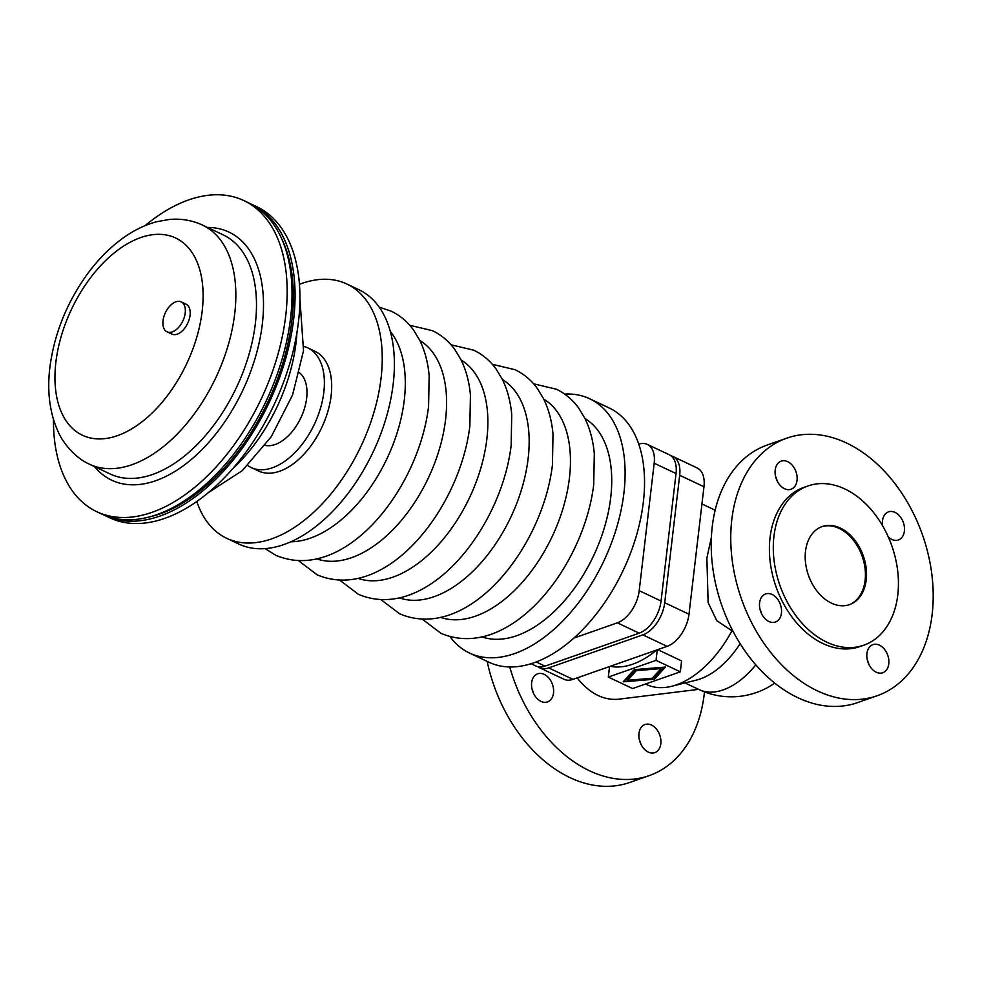 <?xml version="1.0" encoding="UTF-8"?>
<svg xmlns="http://www.w3.org/2000/svg" width="981" height="981" viewBox="0 0 981 981"><rect width="100%" height="100%" fill="white"/><g stroke="black" fill="none" stroke-linecap="round" stroke-linejoin="round"><path stroke-width="1.47" d="M733.224 631.666L716.743 620.63L708.123 602.579L706.872 558.066L711.397 537.183M786.836 438.139L767.314 444.982A136.494 96.015 70.7 0 0 712.488 565.632A136.494 96.015 70.7 0 0 797.884 697.724A136.494 96.015 70.7 0 0 857.59 702.604L877.124 695.762A136.494 96.015 -109.3 0 1 817.418 690.882A136.494 96.015 -109.3 0 1 732.022 558.778A136.494 96.015 -109.3 0 1 786.836 438.139A136.494 96.015 -109.3 0 1 846.542 443.007A136.494 96.015 -109.3 0 1 931.938 575.111A136.494 96.015 -109.3 0 1 877.124 695.762M787.706 461.683A14.887 10.472 70.7 0 0 781.195 461.144A14.887 10.472 70.7 0 0 775.211 474.314A14.887 10.472 70.7 0 0 784.53 488.722A14.887 10.472 70.7 0 0 791.042 489.249A14.887 10.472 70.7 0 0 797.013 476.092A14.887 10.472 70.7 0 0 787.706 461.683M888.296 536.938A14.887 10.472 70.7 0 0 891.852 539.427A14.887 10.472 70.7 0 0 898.363 539.967A14.887 10.472 70.7 0 0 904.347 526.797A14.887 10.472 70.7 0 0 895.028 512.389A14.887 10.472 70.7 0 0 888.516 511.861A14.887 10.472 70.7 0 0 882.655 525.865M867.314 659.943A14.887 10.472 -109.3 0 1 868.835 664.284M876.254 672.218A14.887 10.472 70.7 0 0 882.765 672.745A14.887 10.472 70.7 0 0 888.749 659.588A14.887 10.472 70.7 0 0 879.43 645.167A14.887 10.472 70.7 0 0 872.918 644.64A14.887 10.472 70.7 0 0 866.946 657.797A14.887 10.472 70.7 0 0 876.254 672.218M759.993 609.226A14.887 10.472 -109.3 0 1 761.514 613.579M768.932 621.5A14.887 10.472 70.7 0 0 775.444 622.028A14.887 10.472 70.7 0 0 781.416 608.87A14.887 10.472 70.7 0 0 772.108 594.461A14.887 10.472 70.7 0 0 765.597 593.934A14.887 10.472 70.7 0 0 759.613 607.092A14.887 10.472 70.7 0 0 768.932 621.5M704.468 691.887A136.494 96.015 -109.3 0 1 649.177 775.64A136.494 96.015 -109.3 0 1 589.471 770.759A136.494 96.015 -109.3 0 1 509.764 666.97M487.177 661.39A136.494 96.015 70.7 0 0 569.949 777.602A136.494 96.015 70.7 0 0 629.643 782.482L649.177 775.64M648.306 752.096A14.887 10.472 70.7 0 0 654.83 752.623A14.887 10.472 70.7 0 0 660.802 739.466A14.887 10.472 70.7 0 0 651.494 725.057A14.887 10.472 70.7 0 0 644.971 724.518A14.887 10.472 70.7 0 0 638.999 737.687A14.887 10.472 70.7 0 0 648.306 752.096M639.379 739.821A14.887 10.472 -109.3 0 1 640.9 744.162M532.045 689.116A14.887 10.472 -109.3 0 1 533.566 693.457M540.985 701.378A14.887 10.472 70.7 0 0 547.496 701.918A14.887 10.472 70.7 0 0 553.48 688.748A14.887 10.472 70.7 0 0 544.161 674.339A14.887 10.472 70.7 0 0 537.649 673.812A14.887 10.472 70.7 0 0 531.665 686.97A14.887 10.472 70.7 0 0 540.985 701.378M805.511 551.236A41.361 29.099 -109.3 0 1 822.188 526.552A41.361 29.099 -109.3 0 1 853.85 538.961A41.361 29.099 -109.3 0 1 866.223 579.93A41.361 29.099 -109.3 0 1 849.546 604.615A41.361 29.099 -109.3 0 1 817.884 592.205A41.361 29.099 -109.3 0 1 805.511 551.236M821.637 526.748A41.361 29.099 -109.3 0 1 852.992 539.66A41.361 29.099 -109.3 0 1 865.107 580.323A41.361 29.099 -109.3 0 1 848.982 604.811M863.77 645.216L859.883 646.577A84.378 59.351 -109.3 0 1 795.284 621.255A84.378 59.351 -109.3 0 1 770.048 537.686A84.378 59.351 -109.3 0 1 804.077 487.312L807.964 485.951A84.378 59.351 70.7 0 0 773.935 536.325A84.378 59.351 70.7 0 0 799.172 619.894A84.378 59.351 70.7 0 0 863.77 645.216A84.378 59.351 70.7 0 0 897.787 594.842A84.378 59.351 70.7 0 0 872.55 511.273A84.378 59.351 70.7 0 0 807.964 485.951M537.931 666.724A28.13 16.419 -64.7 0 0 539.66 667.779A28.13 16.419 -64.7 0 0 548.673 667.889L642.837 634.891A28.13 16.419 -64.7 0 0 664.701 602.739L679.674 475.27A28.13 16.419 -64.7 0 0 672.831 456.447A28.13 16.419 -64.7 0 0 670.918 455.785M680.311 671.826L656.031 660.348L608.306 677.074L632.598 688.552L680.311 671.826L681.599 660.936L657.724 649.655M672.831 456.447L697.111 467.925A28.13 16.419 115.3 0 1 703.966 486.748L688.993 614.216A28.13 16.419 115.3 0 1 667.129 646.356L572.953 679.367A28.13 16.419 115.3 0 1 563.94 679.257L539.66 667.779M577.122 677.908C589.52 693.297 603.192 700.422 618.14 699.257L698.582 689.361M608.306 677.074L609.544 666.54M775.591 476.447A14.887 10.472 -109.3 0 1 777.111 480.788M656.031 660.348L657.27 649.814M610.207 666.307A93.477 54.593 -64.7 0 0 656.608 650.047M645.473 684.039L646.454 684.493A93.477 54.593 -64.7 0 0 671.666 686.283L696.338 680.115A75.611 44.157 -64.7 0 0 740.14 643.659M671.666 686.283A93.477 54.593 -64.7 0 0 732.108 630.525M660.986 668.601L636.301 670.661L627.644 680.287L652.328 678.239L660.986 668.601L661.12 667.411M636.301 670.661L636.436 669.471M627.644 680.287L627.84 678.631L636.044 669.496M654.45 679.232L623.229 681.832L634.18 669.655L665.4 667.055L654.45 679.232L654.646 677.589L664.002 667.178M624.811 680.066L627.693 679.833M652.77 677.736L654.646 677.589M573.971 638.042L617.343 622.837A28.13 16.419 -64.7 0 0 639.207 590.685L654.18 463.216A28.13 16.419 -64.7 0 0 647.325 444.405L669.189 454.73A28.13 16.419 115.3 0 1 676.032 473.541L661.059 601.022A28.13 16.419 115.3 0 1 639.195 633.162L545.031 666.16A28.13 16.419 115.3 0 1 536.018 666.062L531.101 663.732M647.325 444.405A28.13 16.419 -64.7 0 0 638.754 444.148M564.651 394.08A140.626 82.122 115.3 0 1 589.679 398.752L609.103 407.924A140.626 82.122 115.3 0 1 643.352 502.027A140.626 82.122 115.3 0 1 488.943 662.224L469.519 653.052A140.626 82.122 115.3 0 1 450.021 636.681M589.679 398.752A140.626 82.122 115.3 0 1 623.928 492.842A140.626 82.122 115.3 0 1 469.519 653.052M299.426 284.306A140.626 82.122 115.3 0 1 346.82 284L358.96 289.738A140.626 82.122 115.3 0 1 393.209 383.829A140.626 82.122 115.3 0 1 238.8 544.038L226.66 538.299A140.626 82.122 115.3 0 1 196.813 501.499M346.82 284A140.626 82.122 115.3 0 1 381.069 378.09A140.626 82.122 115.3 0 1 226.66 538.299M303.963 346.489A66.181 38.651 115.3 0 1 307.727 347.875L315.011 351.321A66.181 38.651 115.3 0 1 331.137 395.588A66.181 38.651 115.3 0 1 258.469 470.978L251.185 467.545A66.181 38.651 115.3 0 1 247.715 465.509M307.727 347.875A66.181 38.651 115.3 0 1 323.84 392.155A66.181 38.651 115.3 0 1 251.185 467.545M299.487 372.743A40.54 23.667 115.3 0 1 306.648 398.176A40.54 23.667 115.3 0 1 265.164 445.386M250.192 203.607A172.067 100.479 115.3 0 1 251.712 204.293L256.568 206.599A172.067 100.479 115.3 0 1 298.482 321.719A172.067 100.479 115.3 0 1 109.553 517.735L104.697 515.442A172.067 100.479 115.3 0 1 103.189 514.694M251.712 204.293A172.067 100.479 115.3 0 1 293.626 319.426A172.067 100.479 115.3 0 1 104.697 515.442M281.437 238.248A169.578 99.032 115.3 0 1 291.958 320.002A169.578 99.032 115.3 0 1 149.811 516.852M144.992 225.691A172.067 100.479 115.3 0 1 243.828 200.565L248.684 202.859A172.067 100.479 115.3 0 1 290.584 317.991A172.067 100.479 115.3 0 1 101.668 514.007L96.812 511.714A172.067 100.479 115.3 0 1 53.452 419.414M243.828 200.565A172.067 100.479 115.3 0 1 285.729 315.698A172.067 100.479 115.3 0 1 96.812 511.714M181.178 301.878L186.034 304.171A16.542 9.663 115.3 0 1 190.069 315.244A16.542 9.663 115.3 0 1 171.896 334.092L167.04 331.799A16.542 9.663 115.3 0 1 163.018 320.726A16.542 9.663 115.3 0 1 181.178 301.878A16.542 9.663 115.3 0 1 185.213 312.951A16.542 9.663 115.3 0 1 167.04 331.799M703.966 486.748L679.674 475.27M664.701 602.739L688.993 614.216M667.129 646.356L642.837 634.891M548.673 667.889L572.953 679.367M676.032 473.541L654.18 463.216M481.843 636.853A120.945 70.632 -64.7 0 0 610.722 497.465A120.945 70.632 -64.7 0 0 584.983 418.544M296.912 332.731A132.239 77.229 115.3 0 1 296.054 342.553A132.239 77.229 115.3 0 1 232.62 468.808M207.494 227.445A137.205 80.123 115.3 0 1 262.344 323.889A137.205 80.123 115.3 0 1 191.7 459.169A137.205 80.123 115.3 0 1 94.507 466.576M202.527 225.103L223.165 234.851A132.239 77.229 115.3 0 1 255.379 323.338A132.239 77.229 115.3 0 1 110.179 473.982L89.541 464.234A132.239 77.229 115.3 0 0 234.729 313.577A132.239 77.229 115.3 0 0 202.527 225.103C192.092 220.271 181.019 218.407 169.345 219.474L156.641 221.731C144.857 224.907 133.514 230.449 122.613 238.371C109.063 248.23 96.861 260.774 85.985 275.98C66.132 304.269 54.09 334.815 49.859 367.605C46.978 391.468 49.675 412.694 57.965 431.272C61.374 440.015 73.44 457.171 89.541 464.234M55.868 362.271A109.075 63.704 115.3 0 1 140.663 237.586A109.075 63.704 115.3 0 1 202.196 310.989A109.075 63.704 115.3 0 1 117.389 435.674A109.075 63.704 115.3 0 1 55.868 362.271M536.178 661.979L545.031 666.16M639.195 633.162L617.343 622.837M639.207 590.685L661.059 601.022M419.843 340.517A120.945 70.632 115.3 0 1 445.582 419.439A120.945 70.632 115.3 0 1 351.554 557.686A120.945 70.632 115.3 0 1 316.691 558.827M543.695 399.046A120.945 70.632 115.3 0 1 569.434 477.968A120.945 70.632 115.3 0 1 440.555 617.343M755.799 664.836A75.611 44.157 115.3 0 1 723.242 689.864A75.611 44.157 115.3 0 1 699.012 689.569A75.611 75.611 0 0 0 774.732 683.107M502.419 379.537A120.945 70.632 115.3 0 1 528.146 458.458A120.945 70.632 115.3 0 1 399.267 597.834M390.291 331.394A120.945 70.632 115.3 0 1 404.295 399.929A120.945 70.632 115.3 0 1 290.879 541.794M461.131 360.027A120.945 70.632 115.3 0 1 486.858 438.948A120.945 70.632 115.3 0 1 357.979 578.336M701.942 503.952L715.149 510.181M533.603 383.804L556.313 389.199C565.203 393.467 572.646 399.745 578.655 408.022L584.811 418.2C589.973 428.66 593.137 440.506 594.302 453.725L593.726 484.479C583.67 568.551 508.624 662.003 440.96 633.334L422.37 619.219M492.315 364.294L515.025 369.702C523.915 373.957 531.371 380.236 537.367 388.513L543.523 398.691C548.686 409.151 551.849 420.996 553.014 434.215L552.438 464.969C542.383 549.041 467.336 642.494 399.672 613.824L381.082 599.71M451.039 344.797L473.737 350.192C482.627 354.46 490.083 360.726 496.092 369.003L502.247 379.181C507.398 389.653 510.561 401.487 511.726 414.705L511.15 445.46C501.095 529.532 426.048 622.984 358.384 594.314L339.806 580.212M409.751 325.287L432.449 330.683C441.34 334.95 448.795 341.216 454.804 349.494L460.96 359.684C466.11 370.144 469.274 381.977 470.439 395.196L469.862 425.962C459.807 510.022 384.76 603.487 317.096 574.805L298.518 560.703M379.181 307.102L391.161 311.173C400.064 315.441 407.507 321.707 413.516 329.996L419.672 340.174C424.822 350.634 427.986 362.48 429.163 375.686L428.574 406.453C418.519 490.525 343.473 583.977 275.82 555.307L265.066 548.624M299.928 298.898L303.521 350.695L292.583 394.938L271.308 436.643L242.282 470.635L208.389 492.621M684.996 682.948L699.012 689.569"/></g></svg>
